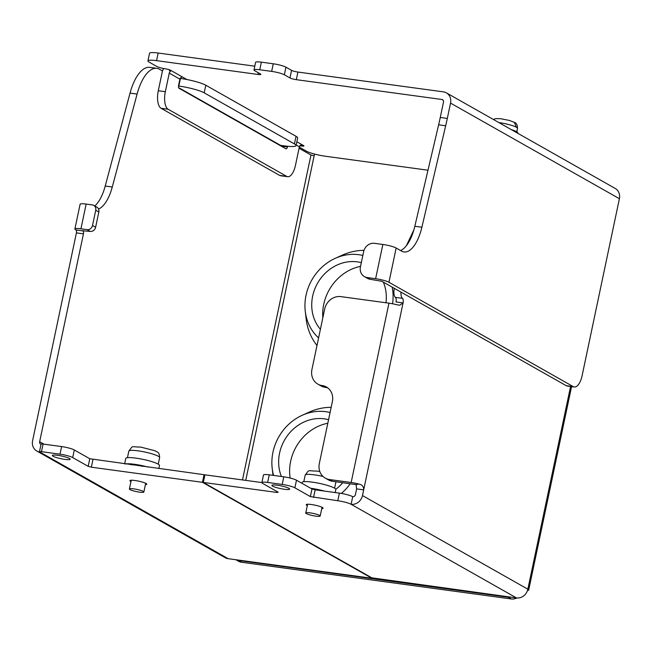 <?xml version="1.0" encoding="UTF-8"?>
<svg xmlns="http://www.w3.org/2000/svg" width="652" height="652" viewBox="0 0 652 652"><rect width="100%" height="100%" fill="white"/><g stroke="black" fill="none" stroke-linecap="round" stroke-linejoin="round"><path stroke-width="0.98" d="M335.185 492.553L335.821 489.513A17.213 2.616 -168.1 0 0 312.202 482.13A17.213 2.616 -168.1 0 0 302.137 482.415L301.949 483.303M324.419 491.086A17.213 2.616 -168.1 0 0 310.898 488.307A17.213 2.616 -168.1 0 0 310.76 488.291M315.87 516.148A7.376 1.117 11.9 0 1 305.747 512.985A7.376 1.117 11.9 0 1 310.059 512.863A7.376 1.117 11.9 0 1 320.181 516.025A7.376 1.117 11.9 0 1 315.87 516.148M312.284 489.122A13.529 2.054 11.9 0 1 312.349 489.13A13.529 2.054 11.9 0 1 319.203 490.377M130.62 464.713A13.529 2.054 11.9 0 1 136.015 465.129A13.529 2.054 11.9 0 1 142.861 466.376M273.604 475.43A47.955 42.763 119.5 0 1 272.186 468.25A47.955 42.763 119.5 0 1 272.96 452.211A47.955 42.763 119.5 0 1 302.161 415.308A47.955 42.763 119.5 0 1 330.075 412.529M302.161 415.308L309.211 412.121A57.792 51.541 119.5 0 1 331.175 407.321M327.817 423.238A45.493 40.571 -60.5 0 0 290.653 461.282A45.493 40.571 -60.5 0 0 290.132 478.038M328.559 419.709A40.579 36.186 -60.5 0 0 327.557 419.456A40.579 36.186 -60.5 0 0 279.569 453.116A40.579 36.186 -60.5 0 0 281.395 476.49M335.821 489.31A40.579 36.186 -60.5 0 0 342.724 482.684M350.254 483.702A47.955 42.763 119.5 0 1 341.363 493.434M517.729 133.252L517.802 132.926A14.752 2.241 -168.1 0 0 511.258 129.593M318.592 337.907A47.955 42.763 119.5 0 1 305.266 311.281A47.955 42.763 119.5 0 1 306.041 295.242A47.955 42.763 119.5 0 1 335.242 258.331A47.955 42.763 119.5 0 1 362.838 255.478M392.178 287.133A47.955 42.763 119.5 0 1 392.569 303.775M335.242 258.331L342.292 255.152A57.792 51.541 119.5 0 1 364.003 250.344M360.548 266.334A45.493 40.571 -60.5 0 0 323.734 304.313A45.493 40.571 -60.5 0 0 322.83 317.785M361.322 262.65A40.579 36.186 -60.5 0 0 360.637 262.479A40.579 36.186 -60.5 0 0 312.65 296.138A40.579 36.186 -60.5 0 0 320.401 329.309M316.994 345.495A57.792 51.541 119.5 0 1 306.163 318.958L305.266 311.281M385.951 302.756A40.579 36.186 -60.5 0 0 383.352 282.129M158.844 468.552L159.487 465.512A17.213 2.616 -168.1 0 0 135.86 458.128A17.213 2.616 -168.1 0 0 125.795 458.413L124.638 463.898M148.077 467.085A17.213 2.616 -168.1 0 0 134.556 464.305A17.213 2.616 -168.1 0 0 125.404 463.996M139.528 492.146A7.376 1.117 11.9 0 1 129.406 488.984A7.376 1.117 11.9 0 1 133.717 488.861A7.376 1.117 11.9 0 1 143.847 492.024A7.376 1.117 11.9 0 1 139.528 492.146M130.97 481.551A8.606 1.304 11.9 0 1 129.911 480.638A8.606 1.304 11.9 0 1 134.94 480.5A8.606 1.304 11.9 0 1 146.749 484.191A8.606 1.304 11.9 0 1 145.412 484.599M57.653 455.324A9.095 1.377 11.9 0 1 70.139 459.228A9.095 1.377 11.9 0 1 64.825 459.375A9.095 1.377 11.9 0 1 52.339 455.471A9.095 1.377 11.9 0 1 57.653 455.324M307.312 505.553A8.606 1.304 11.9 0 1 306.244 504.648A8.606 1.304 11.9 0 1 311.281 504.501A8.606 1.304 11.9 0 1 323.09 508.193A8.606 1.304 11.9 0 1 321.754 508.601M277.198 485.202A9.095 1.377 11.9 0 1 289.684 489.106A9.095 1.377 11.9 0 1 284.37 489.261A9.095 1.377 11.9 0 1 271.884 485.357A9.095 1.377 11.9 0 1 277.198 485.202M36.773 451.005L225.176 557.68A10.326 9.21 -60.5 0 0 228.159 558.683L39.756 452.007A10.326 9.21 -60.5 0 1 36.773 451.005A10.326 9.21 -60.5 0 1 32.6 440.76L76.406 232.886A2.461 1.051 97.8 0 0 75.942 229.96L75.746 229.854A10.326 1.565 11.9 0 1 74.898 228.982A10.326 1.565 11.9 0 1 80.938 228.811L87.107 229.651A4.914 4.385 -60.5 0 0 92.519 225.494L95.73 210.27A4.914 4.385 119.5 0 0 93.741 205.388A4.914 4.385 119.5 0 0 92.323 204.915L86.145 204.076A10.326 1.565 -168.1 0 0 80.106 204.247L74.898 228.982M94.784 205.983A34.426 14.67 97.8 0 0 105.225 186.032L130.033 93.114A39.348 16.773 -82.2 0 1 149.764 67.376L156.822 68.338A39.348 16.773 -82.2 0 1 159.536 69.267L162.527 70.962M41.027 444.33A2.461 2.192 119.5 0 1 39.65 441.722L83.456 233.848L76.406 232.886M299.072 148.265L310.963 155.005L314.134 155.852A7.873 7.017 119.5 0 1 314.704 154.1M105.225 186.032L112.274 186.985L137.091 94.075A39.348 16.773 -82.2 0 1 156.822 68.338M112.274 186.985A34.426 14.67 -82.2 0 1 98.534 209.031M39.756 452.007A3.439 0.522 11.9 0 1 39.47 451.722A3.439 0.522 11.9 0 1 41.483 451.665L60 454.183L61.606 446.571L43.089 444.053A3.439 0.522 -168.1 0 0 41.076 444.11L39.47 451.722M75.942 229.96L82.991 230.922A2.461 1.051 -82.2 0 1 83.456 233.848M82.991 230.922L82.869 230.498M228.159 558.683L369.676 577.949L370.915 577.696L202.446 482.317L91.353 467.191L88.183 466.343L72.69 457.574A9.837 1.491 -168.1 0 0 60 454.183M516.824 597.966A10.326 9.21 119.5 0 1 511.29 598.968L241.484 562.244A10.326 9.21 119.5 0 1 238.502 561.242L235.82 559.726M180.188 78.411L180.425 78.444A19.674 2.983 11.9 0 1 205.804 85.225L296.041 136.317A19.674 2.983 11.9 0 1 297.662 137.971L296.057 145.583A19.674 2.983 11.9 0 1 284.549 145.909L280.58 145.372A2.461 2.192 -60.5 0 0 279.928 145.388M178.501 86.007L178.827 86.056A19.674 2.983 11.9 0 1 204.206 92.837L294.435 143.929A19.674 2.983 11.9 0 1 296.057 145.583M82.796 230.808L90.204 231.403A4.914 4.385 -60.5 0 0 95.616 227.246L98.827 212.022A4.914 4.385 -60.5 0 0 96.838 207.14L93.741 205.388M88.183 466.343L89.78 458.739L74.295 449.962A9.837 1.491 -168.1 0 0 61.606 446.571M89.78 458.739L204.052 474.705L202.446 482.317M204.858 475.161L204.052 474.705M510.883 597.167A10.326 9.21 119.5 0 1 508.193 597.216L238.387 560.492A10.326 9.21 119.5 0 1 235.869 559.734M400.972 292.112A7.376 3.146 97.8 0 0 402.455 298.331A3.936 1.679 -82.2 0 1 403.075 302.919L363.677 489.864L356.628 488.902L356.082 484.615L358.828 484.045C362.162 484.672 363.783 486.612 363.677 489.864L362.479 495.569A10.326 9.21 119.5 0 1 351.11 504.298L516.482 597.925A10.326 9.21 -60.5 0 0 527.843 589.196A10.326 1.565 11.9 0 1 528.691 590.068A10.326 1.565 11.9 0 1 527.476 590.533M413.873 229.911L406.367 245.755M358.828 484.045A10.326 1.565 -168.1 0 0 351.159 482.496L329.553 479.554L332.65 481.306L356.082 484.615M394.338 288.355L394.248 288.755A7.376 3.146 97.8 0 0 395.405 297.369A3.936 1.679 97.8 0 1 396.017 301.957L403.075 302.919L399.766 305.226L396.62 304.712A10.326 1.565 -168.1 0 0 388.951 303.164L340.898 296.619A14.752 13.162 -60.5 0 0 324.663 309.089L311.933 369.505A14.752 13.162 -60.5 0 0 317.891 384.142A14.752 13.162 -60.5 0 0 322.153 385.577A14.752 13.162 119.5 0 1 326.416 387.003A14.752 13.162 119.5 0 1 332.365 401.648L319.333 463.482A14.752 13.162 -60.5 0 0 325.291 478.128A14.752 13.162 -60.5 0 0 329.553 479.554M356.628 488.902L355.421 494.615A2.461 2.192 119.5 0 1 352.716 496.694L351.11 504.298A10.326 1.565 -168.1 0 0 337.785 500.736L310.368 496.588L294.875 487.818A9.837 1.491 -168.1 0 0 282.186 484.428L267.638 482.447A9.837 1.491 -168.1 0 0 261.892 482.61A9.837 1.491 -168.1 0 0 262.699 483.442L278.184 492.211L276.953 492.456L203.326 482.439L371.795 577.819L516.482 597.925M310.368 496.588L311.974 488.976L296.481 480.206A9.837 1.491 -168.1 0 0 283.791 476.816L269.243 474.835A9.837 1.491 -168.1 0 0 263.489 474.998L261.892 482.61M311.974 488.976L315.144 489.823L313.539 497.435M352.716 496.694A10.326 1.565 -168.1 0 0 339.39 493.124L315.144 489.823M261.892 482.578L204.932 474.827L203.326 482.439M325.291 478.128L328.388 479.88A14.752 13.162 -60.5 0 0 332.65 481.306M327.891 387.997A14.752 13.162 -60.5 0 0 325.25 387.329L322.153 385.577M317.891 384.142L320.988 385.894A14.752 13.162 -60.5 0 0 325.25 387.329M427.981 170.205L325.413 156.244A14.752 2.241 11.9 0 1 306.375 151.15L299.309 147.148M299.757 145.893A7.376 1.117 11.9 0 1 301.957 146.048A3.936 0.595 -168.1 0 0 303.954 145.95A3.936 0.595 -168.1 0 0 303.636 145.616L296.856 141.777M186.896 79.52L182.609 77.091A2.461 2.192 -60.5 0 0 179.903 79.169L178.599 85.355A2.461 1.051 -82.2 0 0 179.064 88.281L285.951 148.803A2.461 1.051 -82.2 0 0 286.122 148.86A2.461 1.051 -82.2 0 0 287.418 146.969L281.232 146.13M182.609 77.091L170.408 70.188A3.936 0.595 -168.1 0 0 165.665 68.876A7.376 1.117 11.9 0 1 156.708 66.414L149.145 62.127A14.752 2.241 11.9 0 1 147.931 60.889A14.752 2.241 11.9 0 1 156.561 60.644L257.956 74.442A4.914 0.75 -168.1 0 0 260.833 74.361A4.914 0.75 -168.1 0 0 260.425 73.945L254.81 70.766A9.837 1.491 11.9 0 1 254.003 69.935A9.837 1.491 11.9 0 1 259.757 69.772L271.656 71.394A9.837 1.491 11.9 0 1 284.345 74.784L289.961 77.963A4.914 0.75 -168.1 0 0 296.31 79.666L441.787 99.463A2.461 2.192 119.5 0 1 443.49 102.144L440.263 117.482A147.548 62.885 -82.2 0 1 438.633 124.809L414.827 226.277A34.426 14.67 -82.2 0 1 400.564 250.507M440.263 117.482L447.313 118.444A147.548 62.885 -82.2 0 1 445.683 125.771L421.885 227.23A34.426 14.67 -82.2 0 1 404.069 251.965A34.426 14.67 -82.2 0 1 401.689 251.15L396.163 248.021L388.951 282.267L573.295 386.644A14.752 6.292 97.8 0 0 574.314 386.986A14.752 6.292 97.8 0 0 582.114 375.658L619.4 198.705A10.326 9.21 -60.5 0 0 615.227 188.461L446.375 92.853A10.326 9.21 -60.5 0 0 443.393 91.859L297.915 72.054L296.31 79.666M447.313 118.444L450.548 103.106A10.326 9.21 -60.5 0 0 446.375 92.853M289.961 77.963L291.566 70.359A4.914 0.75 -168.1 0 0 297.915 72.054M291.566 70.359L285.951 67.18A9.837 1.491 -168.1 0 0 273.261 63.782L261.362 62.16A9.837 1.491 -168.1 0 0 255.608 62.331L254.003 69.935M254.793 66.186L158.167 53.032A14.752 2.241 -168.1 0 0 149.536 53.277L147.931 60.889M303.636 145.616L300.36 145.233A2.461 2.192 119.5 0 0 299.374 146.814L295.462 165.372A14.752 6.292 -82.2 0 1 287.662 176.7A14.752 6.292 -82.2 0 1 286.652 176.35L168.143 109.251A14.752 6.292 -82.2 0 1 165.339 91.696L169.251 73.146A2.461 2.192 119.5 0 1 170.237 71.557L170.408 70.188L170.987 70.758M396.163 248.021A10.326 1.565 -168.1 0 0 382.846 244.459L374.468 243.318A9.837 8.769 -60.5 0 0 363.645 251.631L360.434 266.855A9.837 8.769 -60.5 0 0 364.411 276.611L367.508 278.363A9.837 8.769 -60.5 0 0 370.344 279.317L381.893 281.305L566.238 385.682A14.752 6.292 97.8 0 0 567.256 386.033L574.314 386.986M287.573 146.268L287.418 146.969M287.662 176.7L280.613 175.738A14.752 6.292 97.8 0 1 279.594 175.388L161.085 108.297A14.752 6.292 97.8 0 1 158.289 90.734L162.193 72.185A10.326 9.21 119.5 0 1 163.66 68.525M388.951 282.267A10.326 1.565 -168.1 0 0 375.625 278.706L367.247 277.565A9.837 8.769 -60.5 0 1 364.411 276.611M323.017 476.441A15.738 2.388 -168.1 0 0 314.386 474.843A15.738 2.388 -168.1 0 0 305.185 475.104L303.799 481.681M516.783 131.794L517.501 128.387A13.529 2.054 -168.1 0 0 516.36 127.238A13.529 2.054 -168.1 0 0 498.935 122.584A13.529 2.054 -168.1 0 0 498.87 122.576M512.969 121.883L514.371 122.356L516.36 127.238M128.843 451.102C133.513 444.917 130.718 447.076 140.645 447.068L155.241 450.825C157.605 452.732 159.186 451.217 159.642 457.598A15.738 2.388 -168.1 0 0 138.045 450.842A15.738 2.388 -168.1 0 0 128.843 451.102L127.458 457.68M130.033 93.114L137.091 94.075M80.938 228.811L86.145 204.076M43.089 444.053L41.483 451.665M43.986 444.175L39.65 441.722M310.963 155.005L242.487 479.937M180.425 78.444L178.827 86.056M98.827 212.022L95.73 210.27M87.107 229.651L90.204 231.403M314.134 155.852L245.747 480.377M178.632 87.653L280.58 145.372M91.353 467.191L92.959 459.587M72.69 457.574L74.295 449.962M241.484 562.244L238.387 560.492M511.29 598.968L508.193 597.216M570.565 386.481L527.843 589.196L362.479 495.569M296.041 136.317L294.435 143.929M205.804 85.225L204.206 92.837M95.616 227.246L92.519 225.494M388.951 303.164L351.159 482.496M395.405 297.369L402.455 298.331M395.308 288.901L394.248 288.755M267.638 482.447L269.243 474.835M282.186 484.428L283.791 476.816M294.875 487.818L296.481 480.206M337.785 500.736L339.39 493.124M276.953 492.456L277.133 491.608M441.787 99.463L443.075 100.188M285.951 67.18L284.345 74.784M273.261 63.782L271.656 71.394M261.362 62.16L259.757 69.772M257.956 74.442L258.314 72.747M158.167 53.032L156.561 60.644M179.903 79.169L169.251 73.146M299.374 146.814L296.179 145.005M301.957 146.048L302.178 145.029M450.548 103.106L619.4 198.705M445.683 125.771L438.633 124.809M414.827 226.277L421.885 227.23M573.295 386.644L566.238 385.682M370.344 279.317L367.247 277.565M382.846 244.459L375.625 278.706M170.237 71.557L168.99 69.634M158.289 90.734L165.339 91.696M161.085 108.297L168.143 109.251M279.594 175.388L286.652 176.35M307.589 504.24L305.747 512.985M305.185 475.104C309.847 468.927 307.059 471.078 316.986 471.07L319.822 471.518M322.031 507.28L320.181 516.025M335.951 481.755L334.598 488.177M272.186 468.25L273.017 475.349M493.385 119.471L495.634 118.64L500.491 118.68L509.342 120.441L514.371 122.356C516.441 122.959 517.484 124.972 517.501 128.387M131.248 480.239L129.406 488.984M145.689 483.279L143.847 492.024M159.642 457.598L158.257 464.175M371.2 577.485L371.118 577.908M528.691 590.068L571.568 386.62"/></g></svg>
